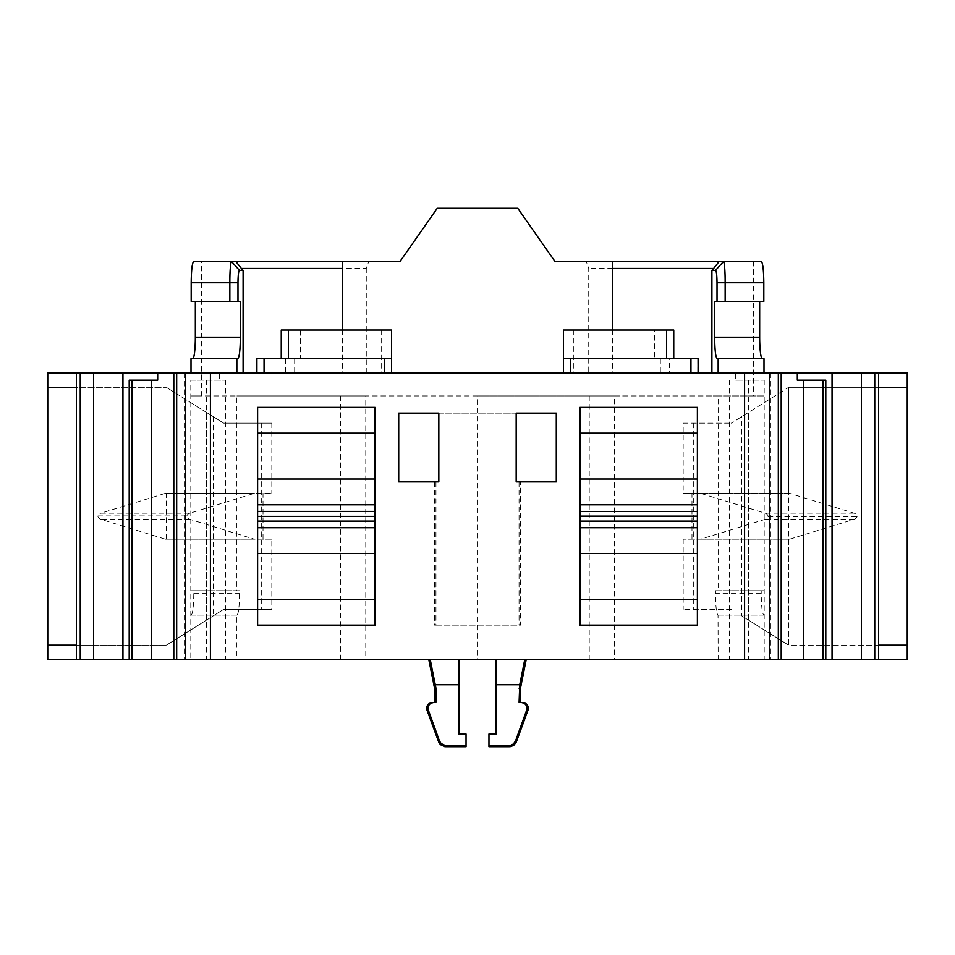 <?xml version="1.0" encoding="UTF-8"?>
<svg xmlns="http://www.w3.org/2000/svg" width="955" height="955" viewBox="0 0 955 955"><rect width="100%" height="100%" fill="white"/><g stroke="black" fill="none" stroke-linecap="round" stroke-linejoin="round"><path stroke-width="0.72" stroke-dasharray="4.78 3.58" d="M47.75 387.348L166.337 387.348L76.4 387.348L76.4 373.023M76.4 387.348L76.4 645.198L166.337 645.198L47.75 645.198M76.4 659.523L76.4 645.198M878.6 373.023L878.6 659.523M398.713 413.133L398.713 481.893L438.823 481.893L438.823 413.133L516.178 413.133L516.178 481.893L520.499 481.893L520.499 625.143L434.501 625.143L520.499 625.143M556.288 413.133L556.288 481.893L520.499 481.893M368.809 261.288L342.427 261.288L368.809 261.288L366.266 268.451L342.427 268.451M193.817 261.288L400.145 261.288L437.247 208.286L517.753 208.286L554.855 261.288L761.183 261.288M586.191 261.288L612.573 261.288L586.191 261.288L588.734 268.451L588.734 373.023L612.573 373.023L191 373.023L191 395.943L201.553 395.943L201.553 261.288M521.179 684.735L496.123 684.735L496.123 659.523L526.217 659.523L496.123 659.523M466.04 746.715L466.04 734.013L458.877 734.013L458.877 684.735L433.821 684.735M432.376 702.498L435.91 702.498M458.877 659.523L428.783 659.523L458.877 659.523L458.877 684.735M789.642 539.193L854.104 519.353A5.014 3.725 0 0 0 857.113 516.607A5.014 3.725 0 0 0 854.021 513.169L789.642 493.353L700.648 493.353L765.015 513.169A5.014 3.725 0 0 1 768.118 516.607A5.014 3.725 0 0 1 765.11 519.353L700.648 539.193L683.183 539.193L789.642 539.193L700.648 539.193M683.183 423.161L731.351 423.161L683.183 423.161L683.183 493.353L789.642 493.353M907.25 387.348L788.663 387.348L731.351 423.161L788.663 387.348L788.663 493.353M165.358 493.353L271.817 493.353L254.352 493.353L189.89 513.193L100.896 513.193L165.358 493.353L254.352 493.353M97.888 515.939L186.882 515.939A5.014 3.725 0 0 0 189.985 519.377L254.352 539.193L165.358 539.193L100.979 519.377A5.014 3.725 0 0 1 97.888 515.939A5.014 3.725 0 0 1 100.896 513.193M165.358 539.193L271.817 539.193L271.817 609.386L223.649 609.386L166.337 645.198L223.649 609.386L271.817 609.386M166.337 539.193L166.337 493.353M588.734 373.023L764 373.023L764 395.943L201.553 395.943M714.65 301.398L763.821 301.398M764 358.698L717.169 358.698M753.447 261.288L753.447 395.943M190.797 380.186L225.726 380.186L190.797 380.186L190.797 659.523L225.726 659.523L190.797 659.523M206.614 380.186L206.614 659.523M225.726 380.186L225.726 659.523M797.318 380.186L825.8 380.186M781.202 373.023L735.72 373.023L781.202 373.023M735.72 380.186L764.203 380.186L735.72 380.186L735.72 373.023M729.274 380.186L729.274 659.523L781.202 659.523L729.274 659.523M748.386 380.186L748.386 659.523M764.203 380.186L764.203 659.523M237.831 358.698L191 358.698M191.179 301.398L240.35 301.398M375.076 504.813L257.611 504.813L257.611 625.143L375.076 625.143L375.076 407.403L257.611 407.403L257.611 504.813M741.653 615.82L788.663 645.198L741.653 615.82L741.653 416.726M731.351 609.386L683.183 609.386L731.351 609.386M878.6 387.348L788.663 387.348L788.663 645.198L907.25 645.198M748.493 620.093L748.493 412.453M683.183 539.193L683.183 609.386M788.663 539.193L788.663 645.198L878.6 645.198M579.924 504.813L697.389 504.813L697.389 407.403L579.924 407.403L579.924 527.733L697.389 527.733L697.389 504.813M579.924 527.733L579.924 625.143L697.389 625.143L697.389 527.733M764 373.023L907.25 373.023L907.25 659.523L718.16 659.523L718.029 615.115C716.489 613.814 715.641 606.652 715.486 593.628L715.486 590.763L718.16 590.763L718.16 395.943L712.072 395.943L712.072 659.523L718.16 659.523M191 615.115L191.143 615.115C192.743 613.814 193.614 606.652 193.781 593.628L193.781 590.763L191 590.763L191 615.115L236.84 615.115L236.84 659.523L47.75 659.523L47.75 373.023L191 373.023M219.28 373.023L173.798 373.023L219.28 373.023L219.28 380.186M669.455 373.023L563.45 373.023L669.455 373.023L669.455 358.698L698.105 358.698M257.134 373.023L391.55 373.023L257.134 373.023L256.895 358.698M340.41 395.943L340.41 659.523L365.765 659.523L365.765 395.943L340.41 395.943L477.5 395.943L477.5 659.523L340.41 659.523M614.59 659.523L589.235 659.523L589.235 395.943L614.59 395.943L614.59 659.523L477.5 659.523M614.59 395.943L477.5 395.943M206.507 412.453L166.337 387.348L223.649 423.161L271.817 423.161L223.649 423.161L206.507 412.453L206.507 620.093M271.817 423.161L271.817 493.353M157.682 380.186L129.2 380.186M191 590.763L236.84 590.763L236.84 395.943L191 395.943M236.84 395.943L242.928 395.943L242.928 659.523L365.765 659.523M236.84 659.523L242.928 659.523M236.84 615.115L236.971 615.115C238.511 613.814 239.359 606.652 239.514 593.628L239.514 590.763L236.84 590.763M242.928 395.943L365.765 395.943M589.235 659.523L712.072 659.523M589.235 395.943L712.072 395.943M764 395.943L718.16 395.943M764 615.115L764 590.763L761.219 590.763L761.219 593.628C761.386 606.652 762.257 613.814 763.857 615.115L718.16 615.115M764 590.763L718.16 590.763M612.573 330.048L612.573 373.023M342.427 330.048L342.427 373.023M366.266 373.023L366.266 268.451M669.455 358.698L654.497 358.698L654.497 330.048L563.45 330.048L563.45 373.023M654.497 358.698L563.45 358.698M257.134 358.698L300.503 358.698L300.503 330.048L391.55 330.048L391.55 373.023M300.503 358.698L391.55 358.698M654.497 330.048L673.753 330.048M300.503 330.048L281.248 330.048M375.076 527.733L257.611 527.733M438.823 413.133L516.178 413.133M434.501 481.893L434.501 625.143M519.043 481.893L519.043 625.143M435.958 481.893L435.958 625.143M761.219 590.763L715.486 590.763M763.857 615.115L718.029 615.115M193.781 590.763L239.514 590.763M191.143 615.115L236.971 615.115M519.09 702.498L522.624 702.498M488.96 746.715L488.96 734.013L496.123 734.013L496.123 684.735M186.882 515.939A5.014 3.725 0 0 1 189.89 513.193M271.817 539.193L254.352 539.193M263.019 539.193L263.019 493.353M700.648 493.353L683.183 493.353M691.981 539.193L691.981 493.353M612.573 268.451L588.734 268.451M768.118 516.607L857.113 516.607M693.724 423.161L693.724 609.386M261.276 423.161L261.276 609.386M213.347 416.726L213.347 615.82M854.021 513.169L765.015 513.169M189.985 519.377L100.979 519.377M184.542 373.023L184.542 659.523M770.458 373.023L770.458 659.523M697.866 358.698L697.866 373.023M573.346 330.048L573.346 373.023M660.323 358.698L660.323 373.023M381.654 330.048L381.654 373.023M294.677 358.698L294.677 373.023M285.545 358.698L285.545 373.023M673.514 330.048L673.514 358.698M281.486 330.048L281.486 358.698M761.219 593.628L715.486 593.628M193.781 593.628L239.514 593.628M854.104 519.353L765.11 519.353"/><path stroke-width="1.43" d="M76.4 373.023L76.4 659.523L129.2 659.523L129.2 380.186L157.682 380.186L157.682 373.023L47.75 373.023L47.75 387.348L76.4 387.348M878.6 645.198L907.25 645.198L907.25 373.023L878.6 373.023L878.6 659.523L129.2 659.523M556.288 481.893L516.178 481.893L516.178 413.133L556.288 413.133L556.288 481.893M825.8 659.523L825.8 380.186L797.318 380.186L797.318 373.023L157.682 373.023M398.713 413.133L438.823 413.133L438.823 481.893L398.713 481.893L398.713 413.133L438.823 413.133M579.924 407.403L697.389 407.403L697.389 625.143L579.924 625.143L579.924 407.403M257.611 407.403L375.076 407.403L375.076 625.143L257.611 625.143L257.611 407.403M243.095 373.023L243.095 270.372L239.43 270.372C238.547 271.089 238.058 275.219 237.974 282.776L237.974 301.398L191.179 301.398L191.179 282.776C191.334 269.752 192.218 262.589 193.817 261.288L342.427 261.288L342.427 330.048M764 373.023L764 358.698L717.169 358.698C715.641 357.397 714.806 350.234 714.65 337.211L714.65 301.398L763.821 301.398L763.821 282.776C763.666 269.752 762.782 262.589 761.183 261.288L554.855 261.288L517.753 208.286L437.247 208.286L400.145 261.288L342.427 261.288M520.403 702.498L520.451 688.316L526.217 659.523M434.597 702.498L434.549 688.316L428.783 659.523M466.04 745.652L466.04 746.715L444.803 746.691L440.362 744.625L438.691 742.011L427.016 710.186C426.169 705.793 427.959 703.226 432.376 702.498L433.773 702.498C429.344 703.226 427.542 705.793 428.365 710.186L439.455 740.925L441.115 743.551L445.555 745.628L466.04 745.652L466.04 734.013L458.877 734.013L458.877 659.523M515.545 740.925L513.42 743.969L510.065 745.545L488.96 745.652L488.96 734.013L496.123 734.013L496.123 684.735L519.735 684.735L519.09 702.498L522.624 702.498C527.041 703.226 528.831 705.793 527.984 710.186L526.635 710.186L515.545 740.925L516.309 742.011L527.984 710.186M526.635 710.186C527.458 705.793 525.656 703.226 521.227 702.498M430.228 659.523L435.265 684.735L458.877 684.735M76.4 659.523L47.75 659.523L47.75 387.348M717.026 301.398L717.026 282.776C716.942 275.267 716.453 271.125 715.57 270.372L711.905 270.372L713.636 268.451L612.573 268.451M711.905 373.023L711.905 270.372M718.16 358.698L718.16 373.023M762.293 358.698A21.488 2.614 90 0 1 759.667 337.211L759.667 301.398M803.764 380.186L803.764 659.523M191 373.023L191 358.698L236.84 358.698L236.84 373.023M236.84 358.698L237.831 358.698C239.359 357.397 240.194 350.234 240.35 337.211L240.35 301.398L237.974 301.398M195.333 301.398L195.333 337.211A21.488 2.614 -90 0 1 192.707 358.698M257.611 504.813L375.076 504.813M579.924 504.813L697.389 504.813M878.6 373.023L797.318 373.023M47.75 645.198L76.4 645.198M151.236 380.186L151.236 659.523M132.124 380.186L132.124 659.523M822.876 380.186L822.876 659.523M907.25 387.348L878.6 387.348M907.25 645.198L907.25 659.523L878.6 659.523M612.573 261.288L612.573 330.048M698.105 373.023L698.105 358.698L563.45 358.698L563.45 373.023M673.753 358.698L673.753 330.048L563.45 330.048L563.45 358.698M256.895 373.023L256.895 358.698L391.55 358.698L391.55 373.023M281.248 358.698L281.248 330.048L391.55 330.048L391.55 358.698M375.076 527.733L257.611 527.733M697.389 527.733L579.924 527.733M516.178 413.133L556.288 413.133M579.924 553.518L697.389 553.518M579.924 599.358L697.389 599.358M579.924 479.028L697.389 479.028M579.924 433.188L697.389 433.188M375.076 553.518L257.611 553.518M375.076 599.358L257.611 599.358M375.076 479.028L257.611 479.028M375.076 433.188L257.611 433.188M519.735 684.735L524.773 659.523M520.451 688.316L519.054 688.173M488.96 745.652L488.96 746.715L510.197 746.691L513.683 745.425L516.309 742.011M496.123 684.735L496.123 659.523M434.549 688.316L435.946 688.173L435.91 702.498L433.773 702.498M435.265 684.735L435.946 688.173M229.845 301.398L229.845 282.776C229.833 272.032 230.322 264.869 231.313 261.288L239.43 270.372M715.57 270.372L723.687 261.288C724.678 264.869 725.167 272.032 725.155 282.776L725.155 301.398M342.427 268.451L241.364 268.451L243.095 270.372M237.974 282.776L191.179 282.776M241.364 268.451L235.706 261.288M763.821 282.776L717.026 282.776M719.294 261.288L713.636 268.451M257.611 516.392L375.076 516.392M697.389 516.154L579.924 516.154M744.59 373.023L744.59 659.523M210.41 373.023L210.41 659.523M778.325 373.023L778.325 659.523M769.408 373.023L769.408 659.523M176.675 373.023L176.675 659.523M185.592 373.023L185.592 659.523M122.944 373.023L122.944 659.523M93.59 373.023L93.59 659.523M80.244 373.023L80.244 659.523M861.41 373.023L861.41 659.523M874.756 373.023L874.756 659.523M832.056 373.023L832.056 659.523M690.942 358.698L690.942 373.023M570.613 358.698L570.613 373.023M264.058 358.698L264.058 373.023M384.388 358.698L384.388 373.023M666.59 330.048L666.59 358.698M288.41 330.048L288.41 358.698M714.65 337.211L759.667 337.211M240.35 337.211L195.333 337.211M508.824 745.652L509.564 746.715M427.016 710.186L428.365 710.186M438.691 742.011L439.455 740.925M445.436 746.715L446.176 745.652M257.611 521.12L375.076 521.12M375.076 511.426L257.611 511.426M697.389 511.438L579.924 511.438M579.924 521.12L697.389 521.12M173.798 373.023L173.798 659.523M781.202 373.023L781.202 659.523"/></g></svg>
